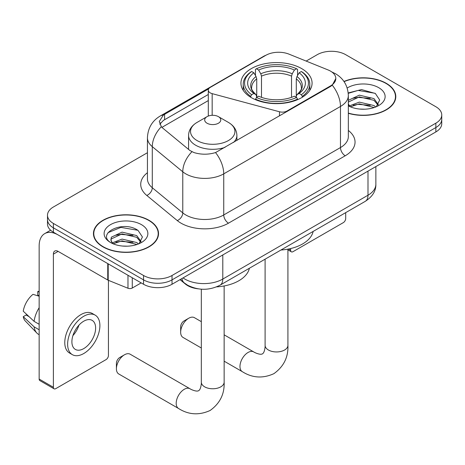 <?xml version="1.0" encoding="UTF-8"?>
<svg xmlns="http://www.w3.org/2000/svg" width="465" height="465" viewBox="0 0 465 465"><rect width="100%" height="100%" fill="white"/><g stroke="black" fill="none" stroke-linecap="round" stroke-linejoin="round"><path stroke-width="0.7" d="M287.062 111.536L287.062 110.996A6.713 3.877 180 0 1 279.482 111.769L212.168 93.645A6.713 3.877 180 0 1 210.261 92.878A6.713 3.877 180 0 1 208.297 90.134A6.713 3.877 180 0 1 210.261 87.397L265.811 55.323A18.118 10.463 0 0 1 289.015 54.149L328.092 69.948A18.118 10.463 0 0 1 330.51 71.122A18.118 10.463 0 0 1 335.817 78.515L332.266 85.176L330.51 86.455L215.533 152.572C208.349 154.74 201.171 154.74 193.986 152.572L189.918 150.515L162.558 127.956L161.343 126.718L159.286 121.493L163.418 115.006L208.675 88.85M301.657 68.599A35.567 20.536 0 0 0 262.899 64.147A35.567 20.536 0 0 0 240.94 83.119A35.567 20.536 0 0 0 251.362 97.638A35.567 20.536 0 0 0 290.119 102.091A35.567 20.536 0 0 0 312.079 83.119A35.567 20.536 0 0 0 301.657 68.599M287.062 110.996L330.51 85.915A18.118 10.463 0 0 0 335.817 78.515M198.166 288.829A20.135 11.625 180 0 1 185.43 284.08L180.042 279.634M348.337 113.303A32.55 18.792 0 0 0 395.796 96.598A32.55 18.792 0 0 0 386.264 83.311A32.55 18.792 0 0 0 343.955 81.468M149.003 220.294A32.55 18.792 0 0 0 113.536 216.219A32.55 18.792 0 0 0 93.442 233.581A32.55 18.792 0 0 0 102.974 246.869A32.55 18.792 0 0 0 138.448 250.943A32.55 18.792 0 0 0 158.536 233.581A32.55 18.792 0 0 0 149.003 220.294M93.779 235.273A32.55 18.792 0 0 0 93.668 235.772M147.434 152.712L53.388 207.006A20.135 11.625 0 0 0 47.494 215.225L47.494 223.991A20.135 11.625 0 0 0 53.388 232.209L143.546 284.266L143.546 279.878A20.135 11.625 0 0 0 172.021 279.878L435.856 127.555A20.135 11.625 0 0 0 441.75 119.336A20.135 11.625 0 0 1 435.856 127.555L172.021 279.878A20.135 11.625 0 0 1 143.546 279.878L53.388 227.827L143.546 279.878L143.546 275.495A20.135 11.625 0 0 0 172.021 275.495L435.856 123.173A20.135 11.625 0 0 0 441.75 114.954A20.135 11.625 0 0 0 435.856 106.735L345.693 54.684A20.135 11.625 0 0 0 317.223 54.684L306.15 61.078M47.494 219.608A20.135 11.625 0 0 0 53.388 227.827A20.135 11.625 0 0 1 47.494 219.608M159.838 124.196L163.418 120.406L208.297 94.488M47.494 215.225A20.135 11.625 0 0 0 53.388 223.444L143.546 275.495M158.315 235.772A32.55 18.792 0 0 0 158.205 235.273M395.575 98.789A32.55 18.792 0 0 0 395.465 98.289M143.546 284.266A20.135 11.625 0 0 0 172.021 284.266L435.856 131.938A20.135 11.625 0 0 0 441.75 123.719L441.75 114.954M348.337 113.082A32.213 18.6 0 0 0 395.465 96.598A32.213 18.6 0 0 0 386.031 83.45A32.213 18.6 0 0 0 344.083 81.654M359.614 109.054L364.67 109.205M349.558 105.846L359.329 102.12L373.976 105.543L375.749 106.967M350.459 106.781L359.329 103.858L374.29 107.502M348.337 103.666A15.165 8.754 0 0 0 350.593 106.898M348.337 100.789L348.605 100.19L359.329 95.156L373.976 98.586L378.33 104.602M348.337 102.527L348.605 101.928L359.329 96.9L373.976 100.324L377.987 105.055M348.337 105.84A21.878 12.631 0 0 0 378.719 105.532A21.878 12.631 0 0 0 378.719 87.67A21.878 12.631 0 0 0 347.175 88.03M376.266 106.752L379.696 100.022L375.36 93.488L361.538 89.576L348.204 92.936M349.709 106.52L348.337 104.904M348.239 93.337L358.131 90.413L375.063 93.291M353.313 98.243L358.131 97.371L370.221 98.406M353.313 105.206L358.131 104.329L370.221 105.369M288.463 249.031L290.648 250.292A3.354 1.936 120 0 0 291.346 251.832A3.354 1.936 120 0 0 293.02 251.664L343.321 222.625A3.354 1.936 120 0 0 345.693 218.515L345.693 212.644M290.648 250.292L290.648 248.554M103.213 246.729A32.213 18.6 0 0 0 138.32 250.763A32.213 18.6 0 0 0 158.205 233.581A32.213 18.6 0 0 0 148.765 220.427A32.213 18.6 0 0 0 113.663 216.399A32.213 18.6 0 0 0 93.779 233.581A32.213 18.6 0 0 0 103.213 246.729M122.353 246.037L127.41 246.183M112.297 242.823L122.068 239.097L136.716 242.527L138.489 243.945M113.198 243.765L122.068 240.841L137.03 244.485M112.449 243.503L110.885 239.824A15.165 8.754 0 0 0 113.332 243.881M110.885 239.824L111.344 237.173L122.068 232.14L136.716 235.569L141.069 241.585M110.92 240.039L111.344 238.911L122.068 233.878L136.716 237.307L140.726 242.038M139.006 243.73L142.435 237.005L138.099 230.471C122.748 219.439 95.476 233.976 111.222 242.893L111.298 242.939M141.459 224.647A21.878 12.631 0 0 0 110.519 224.647A21.878 12.631 0 0 0 110.519 242.509A21.878 12.631 0 0 0 141.459 242.509A21.878 12.631 0 0 0 141.459 224.647M108.025 232.663L120.871 227.391L137.803 230.274M116.052 235.226L120.871 234.354L132.961 235.389M116.052 242.184L120.871 241.312L132.961 242.346M180.658 332.208L180.658 326.732A4.697 2.714 -60 0 1 183.977 320.978L188.72 318.24A11.41 6.586 120 0 0 180.658 332.208A11.41 6.586 120 0 0 183.018 337.433L201.328 348M250.722 97.261L250.722 96.365L251.675 94.721A31.946 18.443 0 0 1 251.675 71.523L253.873 72.79A28.859 16.659 0 0 0 253.873 93.448L256.041 94.686L256.738 97.272M256.738 96.214L256.738 78.87L256.041 76.527L253.873 72.79M255.465 75.539L255.465 69.326L256.418 68.779A31.946 18.443 0 0 1 296.6 68.779L294.403 70.046A28.859 16.659 0 0 0 258.616 70.046L260.784 73.784L261.487 76.126L261.487 97.342M291.532 97.342L291.532 76.126L292.235 73.784L294.403 70.046M280.947 250.025A36.909 21.309 0 0 0 313.148 231.431M255.465 99.103A33.288 19.216 0 0 0 297.554 99.103L296.6 97.458A31.946 18.443 0 0 1 256.418 97.458L255.465 99.673M297.554 99.673L297.554 99.103M251.675 71.523L250.722 72.063A33.288 19.216 0 0 0 243.224 84.217A33.288 19.216 0 0 0 250.722 96.365M296.6 68.779L297.554 69.326L297.554 75.539M256.418 97.458L258.616 96.191A28.859 16.659 0 0 0 294.403 96.191L296.6 97.458M253.873 93.448L251.675 94.721M258.616 70.046L256.418 68.779M256.041 76.527A25.813 14.903 0 0 0 256.041 94.686L256.163 94.761C252.495 91.216 251.001 88.809 251.681 87.542A24.831 14.334 0 0 1 256.738 78.87M302.297 96.365A33.288 19.216 0 0 0 309.795 84.217A33.288 19.216 0 0 0 302.297 72.063L301.343 71.523A31.946 18.443 0 0 1 301.343 94.721L302.297 96.365L302.297 97.261M301.343 94.721L299.146 93.448A28.859 16.659 0 0 0 299.146 72.79L301.343 71.523M299.146 72.79L296.978 76.527L296.281 78.87L296.281 96.214L296.978 94.686L299.146 93.448M296.281 78.87A24.831 14.334 0 0 1 301.337 87.542C302.012 88.815 300.518 91.227 296.856 94.761L296.978 94.686A25.813 14.903 0 0 0 296.978 76.527M296.281 97.272L296.281 96.214M201.328 321.658L194.428 317.671A11.41 6.586 120 0 0 188.72 318.24L183.977 320.978M116.407 368.757L116.407 363.275A4.697 2.714 -60 0 1 119.726 357.527L124.475 354.783A11.41 6.586 120 0 0 116.407 368.757A11.41 6.586 120 0 0 118.767 373.982L178.56 408.497A11.41 6.586 -60 0 1 176.81 399.359A11.41 6.586 -60 0 1 184.262 389.304A11.41 6.586 -60 0 1 189.964 388.74C190.604 389.304 194.975 391.286 197.491 391.071L198.689 390.734L199.578 389.862C201.025 387.793 201.496 383.015 201.328 382.178A11.41 6.586 180 0 0 204.664 386.839A11.41 6.586 180 0 0 220.799 386.839A11.41 6.586 180 0 0 224.142 382.178C224.63 393.989 219.945 403.422 210.099 410.49C199.061 415.489 188.546 414.827 178.56 408.497M233.564 142.424A24.157 13.95 0 0 0 236.894 135.362C236.714 129.985 233.889 125.672 228.425 122.423L218.428 116.651A8.05 4.65 0 0 0 207.041 116.651A8.05 4.65 0 0 0 207.041 123.225A8.05 4.65 0 0 0 218.428 123.225A8.05 4.65 0 0 0 218.428 116.651L228.425 122.423A22.192 12.811 0 0 1 228.425 140.546A22.192 12.811 0 0 1 197.038 140.546A22.192 12.811 0 0 1 197.038 122.423C191.574 125.672 188.755 129.985 188.575 135.362A24.157 13.95 0 0 0 195.649 145.22A24.157 13.95 0 0 0 224.967 147.388M216.556 286.882A36.909 21.309 0 0 0 249.374 268.253M189.964 388.74L130.177 354.22A11.41 6.586 120 0 0 124.475 354.783L119.726 357.527M132.275 277.756L132.275 288.033L141.174 282.894M107.752 263.597L58.137 234.953A26.842 15.496 -120 0 0 44.716 233.622A26.842 15.496 -120 0 0 39.153 245.909L39.153 379.056L53.388 387.275L53.388 254.128A6.713 3.877 60 0 1 54.777 251.054A6.713 3.877 60 0 1 58.137 251.391L107.752 280.035L107.752 263.597A3.354 1.936 0 0 0 108.2 263.812M53.388 387.275A3.354 1.936 120 0 0 54.085 388.81L39.851 380.591A3.354 1.936 -60 0 1 39.153 379.056M54.085 388.81A3.354 1.936 120 0 0 55.759 388.647L106.061 359.608A3.354 1.936 120 0 0 108.432 355.498L108.432 280.349M132.275 288.033A3.354 1.936 180 0 1 127.98 288.248L108.2 280.25A3.354 1.936 180 0 1 107.752 280.035M83.758 348.593A16.775 9.684 120 0 0 94.721 333.806A16.775 9.684 120 0 0 92.146 320.362A16.775 9.684 120 0 0 83.758 321.193A16.775 9.684 120 0 0 72.796 335.98A16.775 9.684 120 0 0 75.371 349.424A16.775 9.684 120 0 0 83.758 348.593M72.918 335.591A16.775 9.684 120 0 0 78.94 325.157M39.153 292.032L37.729 291.602L37.729 294.967L39.153 295.792M95.168 315.136L92.32 313.491A22.814 13.171 120 0 0 80.91 314.619A22.814 13.171 120 0 0 66.007 334.724A22.814 13.171 120 0 0 69.506 353.011L72.348 354.656A22.814 13.171 120 0 0 83.758 353.522A22.814 13.171 120 0 0 98.661 333.417A22.814 13.171 120 0 0 95.168 315.136A22.814 13.171 120 0 0 83.758 316.264A22.814 13.171 120 0 0 68.855 336.369A22.814 13.171 120 0 0 72.348 354.656M39.153 307.72A22.146 12.788 120 0 0 34.114 321.367L23.25 311.201A17.449 10.073 120 0 1 32.986 294.339L39.153 296.211M39.153 324.274L34.114 321.367M29.126 316.7L26.168 314.997L23.25 316.677L34.114 326.843L39.153 329.755M34.114 326.843A22.146 12.788 120 0 0 36.845 333.027A22.146 12.788 120 0 0 38.519 334.347L39.153 334.713M39.153 291.2A17.449 10.073 120 0 0 37.729 291.602M23.25 316.677A17.449 10.073 120 0 0 25.313 321.024L36.845 333.027M330.51 85.915L330.51 86.455M185.43 283.79L185.43 284.08M279.482 115.913L279.482 111.769M212.168 115.303L212.168 93.645M348.337 130.456A33.556 19.373 180 0 1 345.222 155.775L228.489 223.171A6.713 3.877 60 0 1 223.741 214.952L340.473 147.556A26.842 15.496 0 0 0 348.337 136.6L348.337 95.505A26.842 15.496 180 0 1 340.473 106.462A23.488 13.561 -120 0 0 332.266 85.176M228.489 223.171A33.556 19.373 180 0 1 181.036 223.171A33.556 19.373 180 0 1 177.275 220.584L146.789 195.445A33.556 19.373 180 0 1 147.434 172.713M185.779 214.952A26.842 15.496 0 0 0 223.741 214.952L223.741 173.858A26.842 15.496 180 0 1 185.779 173.858A26.842 15.496 180 0 1 182.774 171.788L152.288 146.649A26.842 15.496 180 0 1 147.434 137.762L147.434 178.856A26.842 15.496 0 0 0 152.288 187.744L182.774 212.883A26.842 15.496 0 0 0 185.779 214.952M348.337 95.505C347.884 85.851 343.641 78.614 335.608 73.79L332.219 72.139A23.488 10.997 112 0 0 331.905 72.023M215.533 152.572A23.488 13.561 60 0 1 223.741 173.858L340.473 106.462L340.473 147.556A6.713 3.877 60 0 0 345.222 155.775M163.418 115.006A23.488 13.561 -120 0 0 160.158 116.052C152.131 120.871 147.887 128.108 147.434 137.762M160.158 116.052L263.841 56.189A23.488 13.561 60 0 1 265.62 55.434M161.343 126.718A23.488 15.711 129.5 0 0 152.288 146.649L152.288 187.744A6.713 4.487 -50.5 0 1 146.789 195.445M191.923 151.759A23.488 15.711 129.5 0 0 182.774 171.788L182.774 212.883A6.713 4.487 -50.5 0 1 177.275 220.584M161.913 127.364L208.297 100.585M160.663 122.801A18.118 10.463 -120 0 0 159.884 124.318M172.021 275.495L172.021 284.266M435.856 123.173L435.856 131.938M53.388 223.444L53.388 232.209M164.593 114.303L164.593 119.72M183.03 277.907A26.842 15.496 0 0 0 184.832 279.058A26.842 15.496 0 0 0 222.793 279.058L367.995 195.224A26.842 15.496 0 0 0 375.86 184.268C376.057 190.929 372.506 196.631 365.217 201.368L220.015 285.202A13.421 7.748 60 0 0 222.793 279.058L222.793 254.948M367.995 171.114L367.995 195.224A13.421 7.748 60 0 1 365.217 201.368M181.943 278.535A13.421 8.975 129.5 0 0 184.28 282.9L180.205 279.541M287.916 249.135L287.916 345.361A11.41 6.586 180 0 1 284.574 350.017A11.41 6.586 180 0 1 268.445 350.017A11.41 6.586 180 0 1 265.102 345.361C265.277 346.193 264.8 350.976 263.359 353.045L262.463 353.912L261.266 354.249C258.755 354.47 254.378 352.487 253.745 351.918L224.142 334.829M287.916 345.361C288.405 357.167 283.726 366.606 273.873 373.674C262.835 378.667 252.321 378.004 242.335 371.68A11.41 6.586 -60 0 1 240.585 362.537A11.41 6.586 -60 0 1 248.037 352.482A11.41 6.586 -60 0 1 253.745 351.918M291.532 76.126A24.831 14.334 0 0 0 261.487 76.126M292.235 73.784A25.813 14.903 0 0 0 260.784 73.784M53.388 254.128L58.137 251.391M108.2 263.853L108.2 280.25M127.98 288.248L127.98 275.274M208.297 116.058L208.297 90.134M263.841 56.189L268.142 54.184M332.219 72.139L331.865 71.999M220.015 285.202C209.215 290.631 198.41 290.631 187.61 285.202L184.28 282.9M375.86 184.268L375.86 166.58M395.465 99.289L395.465 96.598M291.346 251.832L287.916 249.85M158.205 236.272L158.205 233.581M93.779 236.272L93.779 233.581M242.335 371.68L224.142 361.177M243.224 90.355L243.224 84.217M309.795 90.355L309.795 84.217M265.102 259.174L265.102 345.361M224.142 285.958L224.142 382.178M236.894 140.5L236.894 135.362M188.575 149.405L188.575 135.362M207.041 116.651L197.038 122.423M201.328 289.184L201.328 382.178M44.716 233.622L50.615 230.21"/></g></svg>
